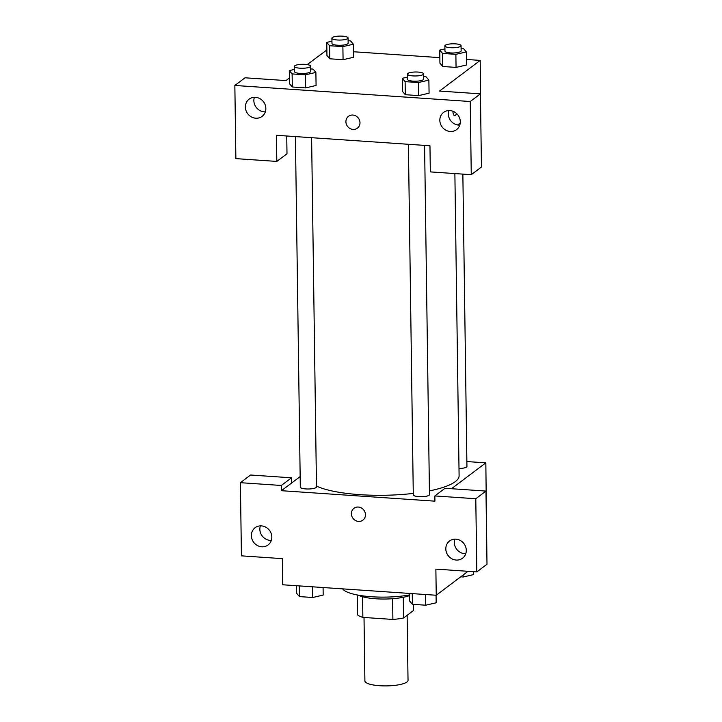 <?xml version="1.0" encoding="UTF-8"?>
<svg xmlns="http://www.w3.org/2000/svg" width="722" height="722" viewBox="0 0 722 722"><rect width="100%" height="100%" fill="white"/><g stroke="black" fill="none" stroke-linecap="round" stroke-linejoin="round"><path stroke-width="1.08" d="M364.014 617.472L364.899 680.909A21.57 5.289 -0.8 0 0 386.541 685.9A21.57 5.289 -0.8 0 0 408.029 680.314L407.127 615.306M413.444 604.368L413.525 610.487L403.571 617.987A28.961 7.103 -0.8 0 1 392.894 619.44L362.868 617.391A28.961 7.103 -0.8 0 1 357.516 614.846L357.237 594.964M362.579 596.751L362.868 617.391M392.606 598.709L392.894 619.44M409.509 595.614A29.656 7.274 179.2 0 1 375.891 598.782A29.656 7.274 179.2 0 1 358.32 595.163M403.282 597.293L403.571 617.987M342.634 588.863A43.13 10.577 -0.8 0 0 409.5 594.946M468.036 571.31L436.241 595.253L282.726 584.775L282.356 558.648L241.419 555.85L240.399 482.684L281.336 485.473L281.409 490.698L300.162 476.583M466.872 461.557L485.834 462.847L486.899 557.122M281.409 490.698L434.924 501.167L434.852 495.942L445.032 488.28L485.969 491.077L486.998 564.243L476.809 571.914L435.871 569.116L436.241 595.253M485.834 462.847L451.467 488.722M454.815 539.135A10.785 9.909 -127 0 0 454.3 542.52A10.785 9.909 -127 0 0 465.771 553.684M445.817 548.91A10.785 9.909 -127 0 0 451.737 558.72A10.785 9.909 -127 0 0 462.54 558.223A10.785 9.909 -127 0 0 463.966 543.648A10.785 9.909 -127 0 0 449.562 540.995A10.785 9.909 -127 0 0 445.817 548.91M485.969 491.077L475.789 498.74L476.809 571.914M434.852 495.942L475.789 498.74M240.399 482.684L250.579 475.013L291.517 477.811L291.589 483.036M260.362 525.878A10.785 9.909 -127 0 0 259.848 529.253A10.785 9.909 -127 0 0 271.319 540.426M251.364 535.643A10.785 9.909 -127 0 0 257.285 545.453A10.785 9.909 -127 0 0 268.079 544.957A10.785 9.909 -127 0 0 269.514 530.381A10.785 9.909 -127 0 0 255.11 527.728A10.785 9.909 -127 0 0 251.364 535.643M291.517 477.811L281.336 485.473M358.32 507.043A7.41 6.814 53 0 1 365.034 512.313A7.41 6.814 53 0 1 362.877 520.156A7.41 6.814 53 0 1 352.977 518.324A7.41 6.814 53 0 1 353.96 508.306A7.41 6.814 53 0 1 358.32 507.043M353.97 508.306A7.41 6.814 -127 0 0 352.977 518.324A7.41 6.814 -127 0 0 362.886 520.147M408.399 144.292L413.291 494.841A8.086 1.986 -0.8 0 0 421.413 496.718A8.086 1.986 -0.8 0 0 429.473 494.615L424.59 145.393M295.415 136.584L300.307 487.133A8.086 1.986 -0.8 0 0 308.42 489.002A8.086 1.986 -0.8 0 0 316.48 486.908L311.606 137.685M459.002 468.506A8.086 1.986 -0.8 0 0 466.935 466.412L462.856 174.11M316.471 486.105A75.485 18.51 -0.8 0 0 413.273 493.406M429.419 490.888A75.485 18.51 -0.8 0 0 459.102 475.717L454.878 173.569M276.445 135.294L429.96 145.763L430.33 171.899L471.267 174.688L470.248 101.513L234.849 85.458L235.877 158.632L276.815 161.421L276.445 135.294M466.448 59.457L480.211 60.404L480.617 107.632M460.248 122.966L457.604 124.96M348.491 116.305A7.41 6.814 -127 0 0 345.91 121.756A7.41 6.814 53 0 1 348.491 116.314A7.41 6.814 53 0 1 358.392 118.137A7.41 6.814 53 0 1 357.408 128.155A7.41 6.814 53 0 1 349.98 128.498A7.41 6.814 53 0 1 345.91 121.756A7.41 6.814 -127 0 0 349.98 128.498A7.41 6.814 -127 0 0 357.408 128.155M439.833 120.33A10.785 9.909 53 0 1 443.579 112.406A10.785 9.909 53 0 1 457.983 115.069A10.785 9.909 53 0 1 456.548 129.644A10.785 9.909 53 0 1 445.754 130.14A10.785 9.909 53 0 1 439.833 120.33M245.381 107.064A10.785 9.909 53 0 1 249.126 99.149A10.785 9.909 53 0 1 263.53 101.802A10.785 9.909 53 0 1 262.095 116.377A10.785 9.909 53 0 1 251.301 116.874A10.785 9.909 53 0 1 245.381 107.064M448.831 110.556A10.785 9.909 -127 0 0 448.317 113.941A10.785 9.909 -127 0 0 459.788 125.105M254.379 97.289A10.785 9.909 -127 0 0 253.864 100.674A10.785 9.909 -127 0 0 265.335 111.838M286.742 135.989L286.995 153.759L276.815 161.421M234.849 85.458L245.029 77.796L285.975 80.584L289.396 78.003M471.267 174.688L481.448 167.026L480.428 93.851L439.49 91.062L480.211 60.404M480.428 93.851L470.248 101.513M423.633 76.631L426.043 76.794L428.877 80.124L429.076 93.183M428.877 80.124L418.408 82.543L418.589 95.611L405.295 94.699L402.452 91.378L405.295 94.699L418.589 95.611L429.058 93.192M455.88 54.34L456.06 67.408L442.767 66.496L439.915 63.166L442.767 66.496L456.06 67.408L466.547 64.98L466.34 51.921L455.88 54.34L442.586 53.428L439.752 50.107L444.933 48.906M342.887 46.632L343.076 59.7L329.773 58.789L326.931 55.459L329.773 58.789L343.076 59.7L353.554 57.273L353.356 44.213L342.887 46.632L329.593 45.721L326.768 42.399L331.94 41.199M310.64 68.924L313.059 69.086L315.884 72.417L316.083 85.476M315.884 72.417L305.424 74.835L305.605 87.904L292.311 86.992L289.459 83.671L292.311 86.992L305.605 87.904L316.065 85.485M307.202 64.601L326.867 49.935M353.464 51.749L439.86 57.643M454.652 115.7A7.41 2.283 93.9 0 0 456.494 113.426A7.41 2.283 -86.1 0 1 454.661 115.7A7.41 2.283 -86.1 0 1 452.875 111.215M348.112 40.721L350.522 40.883L353.356 44.213M331.903 38.185L331.976 43.419A8.086 1.986 -0.8 0 0 340.089 45.287A8.086 1.986 -0.8 0 0 348.148 43.194L348.076 37.959A8.086 1.986 -0.8 0 0 341.262 36.1A8.086 1.986 -0.8 0 0 332.31 37.553A8.086 1.986 -0.8 0 0 331.903 38.185A8.086 1.986 -0.8 0 0 340.017 40.062A8.086 1.986 -0.8 0 0 348.076 37.959M329.593 45.721L329.773 58.789M326.768 42.399L326.949 55.459M461.105 48.428L463.515 48.591L466.34 51.921M444.887 45.892L444.96 51.127A8.086 1.986 -0.8 0 0 453.073 52.995A8.086 1.986 -0.8 0 0 461.132 50.901L461.06 45.666A8.086 1.986 -0.8 0 0 454.255 43.807A8.086 1.986 -0.8 0 0 445.303 45.26A8.086 1.986 -0.8 0 0 444.887 45.892A8.086 1.986 -0.8 0 0 453.001 47.769A8.086 1.986 -0.8 0 0 461.06 45.666M442.586 53.428L442.767 66.496M439.752 50.107L439.933 63.166M305.424 74.835L292.121 73.924L289.296 70.603L294.477 69.402M294.432 66.397L294.504 71.622A8.086 1.986 -0.8 0 0 302.617 73.491A8.086 1.986 -0.8 0 0 310.677 71.397L310.604 66.171A8.086 1.986 -0.8 0 0 303.791 64.303A8.086 1.986 -0.8 0 0 294.838 65.756A8.086 1.986 -0.8 0 0 294.432 66.397A8.086 1.986 -0.8 0 0 302.545 68.265A8.086 1.986 -0.8 0 0 310.604 66.171M292.121 73.924L292.311 86.992M289.296 70.603L289.477 83.671M418.408 82.543L405.114 81.64L402.28 78.31L407.461 77.11M407.416 74.104L407.497 79.33A8.086 1.986 -0.8 0 0 415.61 81.198A8.086 1.986 -0.8 0 0 423.67 79.104L423.597 73.879A8.086 1.986 -0.8 0 0 416.784 72.01A8.086 1.986 -0.8 0 0 407.831 73.463A8.086 1.986 -0.8 0 0 407.416 74.104A8.086 1.986 -0.8 0 0 415.538 75.972A8.086 1.986 -0.8 0 0 423.597 73.879M405.114 81.64L405.295 94.699M402.28 78.31L402.47 91.378M473.605 571.689L473.641 574.577L463.172 576.995L460.708 576.833M463.145 574.992L463.172 576.995M323.077 587.528L323.185 595.072L312.716 597.5L299.422 596.589L296.598 593.258L296.489 585.713M312.572 586.815L312.716 597.5M299.278 585.903L299.422 596.589M436.07 595.235L436.169 602.78L425.709 605.207L412.415 604.296L409.582 600.966L409.473 593.421M425.556 594.522L425.709 605.207M412.262 593.61L412.415 604.296"/></g></svg>
